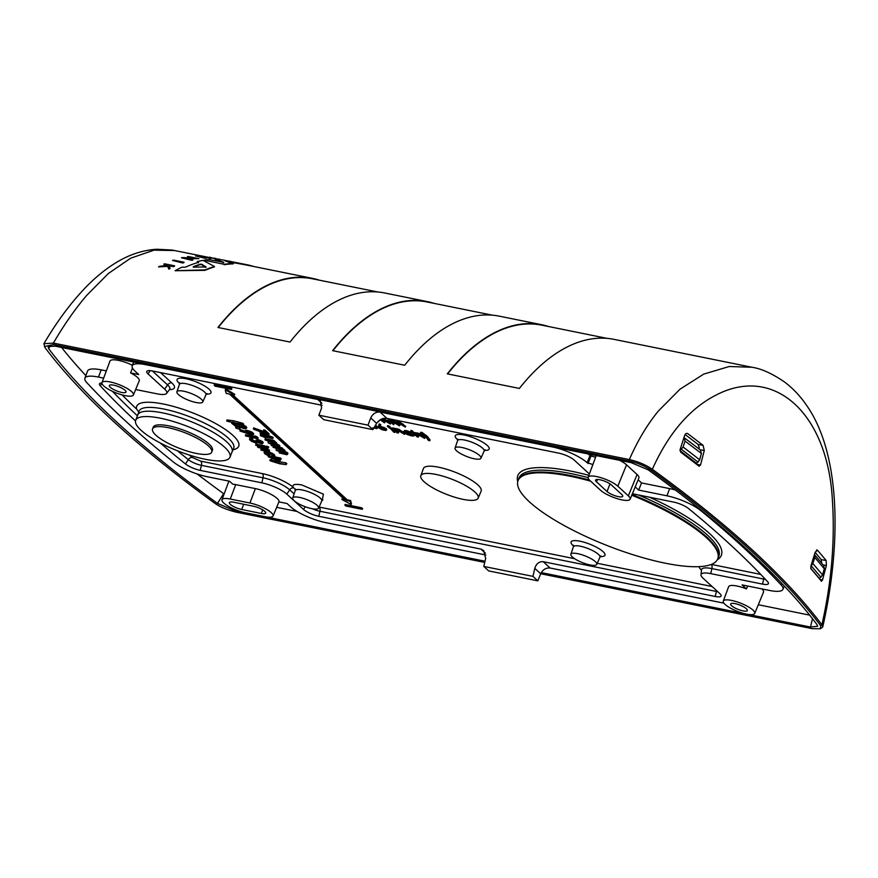 <?xml version="1.0" encoding="UTF-8"?>
<svg xmlns="http://www.w3.org/2000/svg" width="878" height="878" viewBox="0 0 878 878"><rect width="100%" height="100%" fill="white"/><g stroke="black" fill="none" stroke-linecap="round" stroke-linejoin="round"><path stroke-width="1.32" d="M223.616 262.709L215.297 259.405L223.769 262.313L209.096 259.614A210.874 113.844 -78.6 0 0 204.047 260.206L224.252 264.3L204.047 260.206M193.731 267.153L193.292 266.758A210.874 113.844 -78.6 0 1 200.349 264.201L201.731 264.245L206.056 266.967L193.731 267.153M731.539 600.42A16.88 4.401 21.4 0 1 747.826 606.544A16.88 4.401 21.4 0 1 754.707 613.437A16.88 4.401 21.4 0 1 746.454 614.095A16.88 4.401 21.4 0 1 730.233 607.993A16.88 4.401 21.4 0 1 723.274 601.112A16.88 4.401 21.4 0 1 731.539 600.42M754.707 613.437L763.487 592.167A17.297 4.5 -158.6 0 0 761.852 588.897M635.211 486.906L638.679 490.089L666.929 495.807A27.657 7.211 21.4 0 1 700.831 510.634A988.716 257.561 21.4 0 1 781.113 584.924A27.657 7.211 21.4 0 1 782.935 589.347A27.657 7.211 21.4 0 1 769.413 590.433L742.086 584.902L746.454 588.908L747.617 586.021M746.454 588.908A17.154 4.467 -158.6 0 0 737.015 586.021A17.154 4.467 -158.6 0 0 728.619 586.734L723.274 601.112M110.233 381.963A16.88 4.401 21.4 0 1 126.509 388.098A16.88 4.401 21.4 0 1 133.401 394.979A16.88 4.401 21.4 0 1 125.148 395.638A16.88 4.401 21.4 0 1 108.927 389.536A16.88 4.401 21.4 0 1 101.969 382.665A16.88 4.401 21.4 0 1 110.233 381.963M133.401 394.979L139.251 380.8A17.154 4.467 -158.6 0 0 130.581 372.909L132.49 368.014M132.435 365.248A17.297 4.5 -158.6 0 0 118.442 360.375A17.297 4.5 -158.6 0 0 109.969 361.088L101.969 382.665M589.972 480.562A16.88 4.401 21.4 0 1 588.172 477.237A16.88 4.401 21.4 0 1 596.436 476.534A16.88 4.401 21.4 0 1 617.816 486.192L628.341 495.85A16.88 4.401 21.4 0 1 630.13 499.209A16.88 4.401 21.4 0 1 617.443 498.737A16.88 4.401 21.4 0 1 600.497 490.209L589.972 480.562M596.206 455.583A17.297 4.5 -158.6 0 0 596.173 455.671L588.172 477.237M819.284 578.635L822.456 575.222L824.299 568.779L823.784 565.695L814.455 554.556L814.828 557.464L812.732 563.83L810.888 566.036M695.991 463.836L699.579 460.083L701.401 453.454L700.424 449.975L683.973 437.562M684.236 437.738L685.049 441.096L682.93 447.297L680 450.282M735.051 603.636A8.934 2.327 -158.6 0 0 730.683 603.998A8.934 2.327 -158.6 0 0 734.348 607.642A8.934 2.327 -158.6 0 0 742.953 610.879A8.934 2.327 -158.6 0 0 747.321 610.517A8.934 2.327 -158.6 0 0 743.666 606.874A8.934 2.327 -158.6 0 0 735.051 603.636M113.745 385.179A8.934 2.327 -158.6 0 0 109.366 385.541A8.934 2.327 -158.6 0 0 113.042 389.184A8.934 2.327 -158.6 0 0 121.636 392.422A8.934 2.327 -158.6 0 0 126.004 392.071A8.934 2.327 -158.6 0 0 122.349 388.427A8.934 2.327 -158.6 0 0 113.745 385.179M611.264 484.865A8.934 2.327 -158.6 0 0 599.948 479.761A8.934 2.327 -158.6 0 0 595.569 480.123A8.934 2.327 -158.6 0 0 596.524 481.879L607.049 491.537A8.934 2.327 -158.6 0 0 616.027 496.048A8.934 2.327 -158.6 0 0 622.732 496.289A8.934 2.327 -158.6 0 0 621.789 494.523L611.264 484.865M160.169 442.929A973.109 253.501 -158.6 0 0 185.499 463.957A12.094 3.15 -158.6 0 0 200.239 470.378L261.863 482.845A19.711 5.136 21.4 0 1 286.832 494.116L289.696 489.847A3.973 3.183 132.5 0 1 293.658 487.806L295.359 489.518M293.658 487.806L293.032 487.092A24.891 6.486 -158.6 0 0 262.368 473.604A3.973 2.14 -78.6 0 1 263.027 477.808L261.863 482.845M322.215 500.284L323.411 494.149L301.802 484.941C295.107 483.767 292.187 484.48 293.032 487.092M138.757 412.045L136.65 409.104A967.929 252.151 21.4 0 1 122.097 394.902M351.43 503.84L350.596 500.526L347.26 499.845L346.92 500.592L350.201 501.261L351.101 504.444L342.014 499.604L345.284 500.262L229.476 394.079L226.206 393.421L225.284 390.249L225.876 390.194L234.393 395.078L234.799 394.387L227.468 389.953L225.437 389.492L225.306 390.216M435.905 474.427A30.774 8.023 21.4 0 1 465.625 485.622A30.774 8.023 21.4 0 1 478.137 498.177A30.774 8.023 21.4 0 1 463.101 499.362A30.774 8.023 21.4 0 1 433.556 488.267A30.774 8.023 21.4 0 1 420.825 475.722A30.774 8.023 21.4 0 1 435.905 474.427M478.137 498.177L481.133 491.12A30.982 8.067 -158.6 0 0 468.534 478.477A30.982 8.067 -158.6 0 0 438.616 467.206A30.982 8.067 -158.6 0 0 423.437 468.501L420.825 475.722M299.519 497.409A13.894 3.622 21.4 0 1 312.963 502.479A13.894 3.622 21.4 0 1 318.582 508.142A13.894 3.622 21.4 0 1 311.8 508.669A13.894 3.622 21.4 0 1 298.476 503.665A13.894 3.622 21.4 0 1 292.703 498.002A13.894 3.622 21.4 0 1 299.519 497.409M137.736 415.053A50.639 13.192 21.4 0 1 137.791 414.91A50.639 13.192 21.4 0 1 162.562 412.869A50.639 13.192 21.4 0 1 226.711 441.832A50.639 13.192 21.4 0 1 232.077 451.863A50.639 13.192 21.4 0 1 232.011 452.005M631.776 495.214A107.226 27.931 21.4 0 1 717.732 558.88A107.226 27.931 21.4 0 1 665.272 563.193A107.226 27.931 21.4 0 1 562.03 524.353A107.226 27.931 21.4 0 1 518.064 480.628L518.349 479.915A107.226 27.931 21.4 0 1 570.799 475.602A107.226 27.931 21.4 0 1 589.445 480.057M632.072 494.501A107.226 27.931 21.4 0 1 718.006 558.167L717.732 558.88M183.711 391.226A13.894 3.622 21.4 0 1 197.155 396.296A13.894 3.622 21.4 0 1 202.774 401.959A13.894 3.622 21.4 0 1 195.992 402.486A13.894 3.622 21.4 0 1 182.668 397.482A13.894 3.622 21.4 0 1 176.895 391.818A13.894 3.622 21.4 0 1 183.711 391.226M461.872 447.484A13.894 3.622 21.4 0 1 475.327 452.554A13.894 3.622 21.4 0 1 480.946 458.228A13.894 3.622 21.4 0 1 474.153 458.744A13.894 3.622 21.4 0 1 460.84 453.739A13.894 3.622 21.4 0 1 455.056 448.087A13.894 3.622 21.4 0 1 461.872 447.484M577.68 553.667A13.894 3.622 21.4 0 1 591.135 558.737A13.894 3.622 21.4 0 1 596.755 564.411A13.894 3.622 21.4 0 1 589.961 564.927A13.894 3.622 21.4 0 1 576.648 559.923A13.894 3.622 21.4 0 1 570.865 554.259A13.894 3.622 21.4 0 1 577.68 553.667M141.062 430.286A50.639 13.192 21.4 0 1 135.695 420.266A50.639 13.192 21.4 0 1 173.657 421.594A50.639 13.192 21.4 0 1 224.603 447.187A50.639 13.192 21.4 0 1 229.981 457.219A50.639 13.192 21.4 0 1 192.019 455.891A50.639 13.192 21.4 0 1 141.062 430.286M518.064 480.628A107.226 27.931 21.4 0 1 570.524 476.315A107.226 27.931 21.4 0 1 590.642 481.177M155.922 435.225A31.773 8.275 21.4 0 1 152.552 428.936A31.773 8.275 21.4 0 1 176.368 429.77A31.773 8.275 21.4 0 1 208.349 445.826A31.773 8.275 21.4 0 1 211.719 452.115A31.773 8.275 21.4 0 1 187.892 451.281A31.773 8.275 21.4 0 1 155.922 435.225M152.552 428.936L153.255 427.147A31.773 8.275 21.4 0 1 177.071 427.981A31.773 8.275 21.4 0 1 209.041 444.038A31.773 8.275 21.4 0 1 212.41 450.337L211.719 452.115M280.258 460.357L279.643 461.356L272.202 460.401L277.558 461.016L278.436 460.917L278.106 460.313L268.251 456.769L280.005 459.15L280.499 458.031L281.278 458.733L280.587 459.688L275.791 458.711L279.621 461.411L280.258 460.357L279.731 459.512M277.558 461.016L277.843 459.852L271.774 458.667L271.62 459.863M273.003 455.43L272.838 456.56L272.685 455.364L270.314 453.893L265.858 452.785L265.277 453.158L265.814 453.97L268.942 455.77L269.568 454.727L265.891 452.159M268.942 455.77L269.568 454.727M268.833 456.088L264.783 453.739L264.278 452.368L266.671 452.346L271.851 454.277L273.738 455.594L273.837 457.098L272.685 455.364M264.508 451.215L264.091 452.631L264.563 451.171M274.331 456.132L274.331 454.552L268.778 451.654M269.458 450.623L267.088 448.46M267.131 448.109L266.572 449.174L265.046 448.867L268.877 451.555L269.491 450.568M266.813 451.171L267.099 450.008L261.029 448.823L260.876 450.008L266.813 451.171L267.702 451.072L267.373 450.469L263.587 448.636L258.099 447.462L257.616 446.079M262.127 443.84L263.202 442.468L262.72 442.852L262.687 441.689L257.484 439.274L257.353 440.482L262.094 442.731L262.127 443.84L257.77 442.556L255.871 442.973L251.613 441.382L249.593 439.263L251.415 439.132L251.887 438.001L249.824 438.111L250.065 440.306M256.793 441.008L255.509 441.25L251.788 439.505M251.415 439.132L252.008 439.691L250.856 439.779L251.196 440.536L255.18 442.402L256.563 442.15L256.036 440.065L257.364 440.339M260.283 443.171L261.249 443.138L260.986 442.512L257.353 440.482L256.925 441.469L260.283 443.171L260.557 442.172M276.054 444.433L278.93 446.441L279.325 447.121L278.611 447.352L271.192 445.552L275.813 446.485C278.008 446.946 278.655 446.825 277.755 446.123L268.679 443.247L272.421 443.588C274.869 444.103 275.615 443.994 274.66 443.28L264.991 439.867L273.464 441.59L273.969 440.46L274.737 441.173L274.057 442.128L272.586 441.832L276.219 444.125L276.427 442.567L273.618 440.943M278.611 447.352L279.939 446.123L279.182 446.375L279.939 446.123L279.522 445.409L276.076 443.533M284.077 451.786L286.952 453.794L287.336 454.464L286.634 454.705L279.204 452.905L283.824 453.838C286.019 454.288 286.678 454.167 285.778 453.476L276.691 450.601L280.444 450.941C282.881 451.446 283.627 451.347 282.672 450.633L273.003 447.22L281.487 448.932L281.981 447.813L282.76 448.526L282.068 449.47L280.301 449.119L284.231 451.468L284.845 450.469L282.573 448.779M286.634 454.705L287.951 453.476L287.205 453.728L287.951 453.476L287.545 452.752L284.088 450.875M239.859 423.997L239.738 424.996L245.653 427.652L246.246 426.62L246.608 427.718L246.246 426.62L243.063 424.776M246.005 428.705L245.653 427.652L246.005 428.705L244.128 428.694L234.152 424.722L236.983 427.312L237.455 426.17M245.017 426.971L232.319 422.219M236.983 427.312L231.704 423.262L243.502 428.146L244.786 428.124L244.534 427.399L239.738 424.996M245.181 431.372L240.254 429.452L240.012 430.648L246.378 433.128L245.28 431.57L249.231 432.185L253.138 434.84L253.753 433.842L253.116 434.226L253.753 433.842L251.734 431.998L247.53 430.439L245.522 430.418L245.785 431.405M245.544 432.514L245.522 430.418M252.524 435.203L239.913 430.999L240.254 429.452M414.57 433.732L418.762 434.105L424.59 438.418L425.051 437.793L419.047 433.359L414.789 432.887L411.003 430.363L410.904 431.153L414.57 433.732L414.789 432.887M424.59 438.418L417.127 433.973L415.557 434.522L415.963 433.842L418.751 436.52L417.204 436.926L410.904 431.153M413.022 435.214L414.186 435.664L413.308 436.037L411.244 435.806L407.227 434.5L404.231 432.711L403.628 431.713L404.451 431.252L411.508 433.205L405.032 431.921L405.307 432.898L408.676 434.731L413.022 435.214L413.187 434.412L408.961 433.973L405.702 432.206L405.438 431.263M413.308 436.037L414.614 434.972L413.703 435.378L414.614 434.972L413.187 434.412M411.508 433.205L411.969 432.547L406.788 430.681L404.626 430.472L403.639 431.669M394.518 429.682L398.7 430.044L404.538 434.369L404.988 433.732L398.996 429.298L392.707 427.915L392.598 428.705L394.518 429.682L394.727 428.826M404.538 434.369L397.086 429.913L395.495 430.461L395.901 429.792L398.7 432.459L397.141 432.876L392.598 428.705M375.18 425.775L377.2 427.959L377.617 427.29L375.586 425.095M377.617 427.29L376.805 428.618L372.81 427.816M377.2 427.959L376.805 428.618M381.282 419.08L384.553 419.717L390.293 424.03L390.754 423.405L388.208 421.078L382.973 418.411M390.293 424.03L383.115 419.662L381.623 420.013L384.487 422.856L384.948 422.23L382.029 419.344M389.92 421.275L399.523 422.746L405.263 427.059L405.713 426.434L399.808 422L395.857 421.736L388.142 419.541L388.032 420.332L389.92 421.275L390.128 420.408M395.857 421.736L395.715 422.494M405.263 427.059L398.085 422.691L396.593 423.042L399.457 425.885L399.918 425.259L396.999 422.373M399.457 425.885L392.29 421.517L390.82 421.627M380.723 424.502L379.713 426.884L383.62 427.959L386.364 430.132L386.265 428.662L380.152 426.115L380.723 424.502L379.186 423.909L378.451 426.51M385.738 430.494L382.171 429.781L378.802 427.926L378.33 426.554L379.186 423.909M247.805 432.152L246.477 432.152L248.309 433.831L251.712 434.511L247.805 432.152M247.278 431.811L251.942 433.359M174.898 250.548L154.023 250.164L130.635 258.198L108.334 273.53L86.582 295.524C74.893 309.275 63.831 325.134 53.404 343.089L629.361 459.578C637.362 441.129 646.987 424.985 658.248 411.145L680.044 389.163L703.717 374.116L729.245 366.51L751.864 367.245L614.062 339.369A210.479 113.635 101.4 0 0 519.392 388.438L447.308 373.852A210.479 113.635 -78.6 0 1 541.978 324.794L499.384 316.179A210.479 113.635 101.4 0 0 404.714 365.237L332.63 350.662A210.479 113.635 -78.6 0 1 427.301 301.604A210.479 113.635 -78.6 0 1 434.061 303.371M208.086 257.309L215.911 258.494M219.785 259.625L209.513 257.561M167.435 265.968L163.78 264.179A210.874 113.844 -78.6 0 1 164.581 263.795L174.579 265.814A210.874 113.844 101.4 0 0 173.778 266.199L169.915 265.419A210.874 113.844 101.4 0 0 169.059 265.836L170.102 268.086A210.874 113.844 101.4 0 0 169.059 268.657L167.819 265.891L158.567 266.901A210.874 113.844 -78.6 0 1 159.642 266.308L167.138 265.365M174.579 265.814L174.393 266.275A210.479 113.635 101.4 0 0 173.592 266.671L169.739 265.891A210.479 113.635 101.4 0 0 169.213 266.144M170.102 268.086L169.915 268.569A210.479 113.635 101.4 0 0 168.861 269.151L167.632 266.363L158.567 266.901M202.818 256.925L200.294 255.992A210.874 113.844 -78.6 0 1 201.139 256.047L210.994 258.45A210.479 113.635 101.4 0 0 210.138 258.406L205.682 257.506A210.479 113.635 101.4 0 0 203.959 257.452M205.682 257.506L205.836 257.122A210.874 113.844 101.4 0 0 201.973 257.045L206.275 258.341A210.479 113.635 101.4 0 0 205.408 258.351L195.553 255.937A210.874 113.844 -78.6 0 1 196.431 255.926L201.38 256.925A210.874 113.844 -78.6 0 1 205.243 257.002L200.294 255.992M192.326 258.066L187.464 256.639A210.874 113.844 -78.6 0 1 188.375 256.508L198.9 258.637L185.51 258.209L192.908 259.701A210.874 113.844 101.4 0 0 191.964 259.921L181.439 257.792A210.874 113.844 -78.6 0 1 182.383 257.572L195.081 258.176L187.464 256.639M198.9 258.637L187.738 258.659M192.908 259.701L192.743 260.118A210.479 113.635 101.4 0 0 191.799 260.338L181.439 257.792M198.384 262.807L197.188 261.622A210.874 113.844 -78.6 0 1 203.027 260.371L214.506 266.506A210.874 113.844 101.4 0 0 205.222 269.886L175.139 270.731A210.874 113.844 -78.6 0 1 181.878 267.219L185.445 267.164A210.874 113.844 -78.6 0 1 198.56 262.39L197.188 261.622M214.506 266.506L214.342 266.945A210.479 113.635 101.4 0 0 205.035 270.347L175.139 270.731M427.301 301.604L384.707 292.989A210.479 113.635 101.4 0 0 290.036 342.047L217.953 327.472A210.479 113.635 -78.6 0 1 312.623 278.403L246.85 265.101A210.479 113.635 101.4 0 0 244.742 264.717L227.632 261.611M225.163 260.854L233.241 263.883A210.479 113.635 101.4 0 0 224.099 264.706M184.051 262.226L183.886 262.665A210.479 113.635 101.4 0 0 182.887 263.027L172.538 260.448A210.874 113.844 -78.6 0 1 173.537 260.097L184.051 262.226A210.874 113.844 101.4 0 0 183.052 262.577L172.538 260.448M541.978 324.794A210.479 113.635 -78.6 0 1 548.739 326.572M312.623 278.403A210.479 113.635 -78.6 0 1 319.383 280.181M484.733 562.425L236.248 512.17C226.601 509.745 219.335 506.683 214.451 502.973C137.407 447.034 80.93 395.254 45.03 347.633L43.911 343.693C57.026 321.348 71.162 302.372 86.296 286.766C96.295 276.504 106.699 268.174 117.509 261.787C130.109 254.313 143.191 250.131 156.756 249.242L172.055 250.032L208.108 257.265M44.416 346.59L53.437 344.549L629.394 461.049L629.361 459.578C638.13 461.554 645.791 464.791 652.321 469.313C668.696 432.909 690.163 408.061 716.722 394.749C774.725 364.952 828.108 413.9 832.432 500.844C835.022 540.881 831.521 582.202 821.918 624.818L822.719 627.024C841.036 546.423 841.552 454.639 806.3 404.934C800.056 395.846 792.746 388.175 784.394 381.897C772.025 373.457 761.182 368.573 751.864 367.245L752.029 367.278M492.47 315.191L427.224 301.988A210.083 113.416 101.4 0 0 332.916 350.717M220.312 259.679L216.175 258.944M209.502 257.177L210.577 257.364M219.61 259.186L215.779 258.845M167.325 264.893L163.78 264.179M210.138 258.406L205.836 257.122M211.137 258.066A210.874 113.844 101.4 0 0 210.292 258.022M205.408 258.351L195.553 255.937M206.429 257.945A210.874 113.844 101.4 0 0 205.562 257.967M215.297 259.405A210.874 113.844 -78.6 0 1 222.683 259.943L246.927 264.717A210.874 113.844 101.4 0 0 244.896 264.333L226.326 261.216M233.394 263.499A210.874 113.844 101.4 0 0 224.252 264.3M225.273 260.909L226.414 260.996M252.941 266.33L252.963 266.253A210.874 113.844 101.4 0 0 246.927 264.717M228.39 261.018L231.551 261.622M607.148 338.381L541.902 325.178A210.083 113.416 101.4 0 0 447.593 373.918M377.792 291.99L312.546 278.798A210.083 113.416 101.4 0 0 218.238 327.527M43.911 343.693L53.404 343.089L53.437 344.549M822.719 627.024L820.436 628.758L812.205 628.659L540.705 573.74M205.88 267.417L201.556 264.673L200.173 264.629A210.479 113.635 101.4 0 0 193.358 267.11L193.171 267.055M205.968 267.186L205.112 267.318M485.007 561.229L234.426 510.546L217.47 503.39A987.662 257.287 21.4 0 1 48.586 348.544L48.158 346.525L55.127 346.151L631.216 462.662L648.173 469.818A987.662 257.287 21.4 0 1 817.056 624.664L817.648 626.255L810.515 627.057L541.265 572.599M820.436 628.758L820.612 625.575C784.712 577.954 728.235 526.174 651.191 470.235C644.968 465.998 637.702 462.936 629.394 461.049M821.556 581.28L821.347 581.137A989.111 257.671 -158.6 0 0 810.965 568.834L810.844 566.178L815.19 552.185L817.517 550.254L826.176 560.504L826.385 565.509L822.488 579.996L819.953 579.447M817.012 549.946L816.452 550.089M821.347 581.137L822.488 579.996M699.25 466.262L698.888 466.086A989.111 257.671 -158.6 0 0 680.724 452.203L680.132 449.459L684.62 435.532C685.433 433.534 686.53 432.942 687.924 433.754L703.091 445.333L704.277 450.491L700.523 465.044L696.397 464.155M687.09 433.392L686.223 433.502M698.888 466.086L700.523 465.044M651.191 470.235L652.321 469.313C729.464 525.318 785.997 577.153 821.918 624.818L820.612 625.575M61.57 347.447A984.567 256.486 -158.6 0 0 85.868 375.608M197.089 473.955A984.567 256.486 -158.6 0 0 223.627 493.655L224.109 493.996M276.658 507.319L297.049 511.446M758.296 604.733L809.659 615.127M826.176 560.504L821.248 559.648L821.632 562.535M821.248 559.648L815.146 552.328M703.091 445.333L698.142 444.466L699.327 447.912M698.142 444.466L685.103 434.5M106.326 370.911L101.2 369.868A27.833 7.254 -158.6 0 0 87.57 371.021L84.903 378.209A27.701 7.211 21.4 0 1 98.468 377.068L103.659 378.122M595.558 457.317L589.994 455.572A27.8 7.243 -158.6 0 0 588.03 453.926M630.13 499.209L638.91 477.939A17.297 4.5 -158.6 0 0 637.077 474.493L626.552 464.846A17.297 4.5 -158.6 0 0 619.627 460.324M675.347 490.001A27.8 7.243 -158.6 0 0 669.673 488.607L641.533 482.922L638.141 479.805M723.867 603.131A27.657 7.211 21.4 0 1 722.122 602.802L550.111 568.011C545.973 567.671 542.834 569.592 540.694 573.773L537.841 580.863L488.695 570.919L483.8 566.431L485.655 558.43L483.624 550.473L480.957 549.101L485.391 553.162M485.841 555.017L325.672 522.619A27.657 7.211 21.4 0 1 290.629 506.804L287.062 503.522L278.908 501.876A17.154 4.467 -158.6 0 0 278.93 501.843A17.154 4.467 -158.6 0 0 271.928 494.841A17.154 4.467 -158.6 0 0 255.377 488.607L235.721 484.634A17.154 4.467 -158.6 0 0 232.747 484.173L229.553 481.243L207.131 476.699A27.701 7.211 21.4 0 1 173.372 461.993A988.716 257.561 21.4 0 1 86.746 382.578A27.701 7.211 21.4 0 1 84.903 378.209M249.912 503.006A16.88 4.401 21.4 0 1 266.188 509.13A16.88 4.401 21.4 0 1 273.069 516.023A16.88 4.401 21.4 0 1 264.827 516.681L245.16 512.708A16.88 4.401 21.4 0 1 228.938 506.606A16.88 4.401 21.4 0 1 221.98 499.725A16.88 4.401 21.4 0 1 230.245 499.033L249.912 503.006L255.377 488.607M130.581 372.909L138.735 374.555L135.157 371.284A27.657 7.211 21.4 0 1 132.216 365.841A27.657 7.211 21.4 0 1 145.759 364.688L317.77 399.479L320.349 400.774L321.589 408.007L318.857 415.195L368.003 425.139L370.736 417.939C372.81 413.692 375.905 411.727 380.031 412.067L552.042 446.858A27.657 7.211 21.4 0 1 587.086 462.684L592.891 464.528M590.872 456.373L588.019 463.54M638.679 490.089L641.533 482.922M589.379 473.988L574.212 460.083A12.062 3.139 -158.6 0 0 558.935 453.18L386.924 418.389C382.731 417.994 379.307 419.64 376.629 423.35L370.736 417.939M540.694 573.773L534.801 568.373C536.337 563.632 539.147 561.404 543.208 561.69L715.23 596.48A12.062 3.139 -158.6 0 0 721.178 595.778A12.062 3.139 -158.6 0 0 719.85 593.616L703.179 578.328A19.711 5.136 21.4 0 1 700.995 574.794A19.711 5.136 21.4 0 1 710.73 573.63L762.521 584.111A12.062 3.139 -158.6 0 0 768.47 583.398A12.062 3.139 -158.6 0 0 767.624 581.708A973.109 253.501 -158.6 0 0 688.604 508.592A12.062 3.139 -158.6 0 0 673.821 502.128L632.38 493.743M286.832 494.116L303.503 509.405A12.062 3.139 -158.6 0 0 318.78 516.297L480.957 549.101M101.892 382.995A12.094 3.15 -158.6 0 0 99.554 383.675A12.094 3.15 -158.6 0 0 100.246 385.793A973.109 253.501 -158.6 0 0 135.508 420.935M322.138 405.296L152.651 371.01A12.062 3.139 -158.6 0 0 146.867 371.295A12.062 3.139 -158.6 0 0 148.031 373.885L164.702 389.173A19.711 5.136 21.4 0 1 166.611 393.399A19.711 5.136 21.4 0 1 157.151 393.86L135.651 389.514M483.8 566.431L532.946 576.374L537.841 580.863M534.801 568.373L532.946 576.374M253.413 506.222L233.757 502.249A8.934 2.327 -158.6 0 0 229.388 502.611A8.934 2.327 -158.6 0 0 233.054 506.255A8.934 2.327 -158.6 0 0 241.659 509.481L261.315 513.465A8.934 2.327 -158.6 0 0 265.683 513.103A8.934 2.327 -158.6 0 0 262.028 509.459A8.934 2.327 -158.6 0 0 253.413 506.222M368.003 425.139L372.898 429.627L376.629 423.35M372.898 429.627L323.741 419.684L318.857 415.195M271.906 460.116L270.106 459.512L270.007 460.752L278.864 463.189L286.14 464.616L286.799 463.639L285.954 462.871L274.079 460.774M280.499 458.031L274.43 456.801M272.849 456.472L269.074 455.715M266.056 447.429L265.002 447.209M266.177 447.604L266.923 446.189L268.569 446.924L267.56 448.23L266.177 447.604L267.56 448.23M264.695 445.87L255.871 444.081L255.717 445.278L264.19 446.99L264.695 445.87L265.463 446.573L264.772 447.528L255.717 445.278M252.008 439.691L252.677 438.715L251.887 438.001M259.998 441.853L258.878 441.371M254.894 436.575L245.631 434.698L245.478 435.894L255.827 437.979L254.861 437.101L254.938 435.839L258.242 437.826L257.561 438.77L245.478 435.894M261.348 434.632L260.546 434.467L260.393 435.653L263.06 436.201L260.118 433.502L260.195 432.228L273.179 437.398L272.762 438.594L265.847 437.2M264.135 431.669L253.632 427.904L253.413 429.112L266.418 433.765L263.488 431.076L263.641 429.88L265.079 430.176L269.228 433.973L268.481 434.873L253.413 429.112M273.969 440.46L265.145 438.682L264.991 439.867M273.662 442.611L268.24 441.524L268.086 442.71M276.779 445.453L271.346 444.356L271.192 445.552M281.981 447.813L279.204 447.253M281.673 449.953L276.263 448.867L276.109 450.063M284.79 452.807L279.358 451.709L279.204 452.905M233.603 420.781L226.952 419.947L226.776 421.111L242.229 424.359L242.756 423.262L233.603 420.781L233.274 421.945M242.229 424.359L242.899 424.974L243.645 424.074L242.756 423.262M239.595 429.342L235.798 427.97L239.595 429.342L240.133 427.86L237.279 426.917M422.142 432.536L420.694 432.239L420.65 433.041L421.846 433.282L422.142 432.536L427.356 436.377L430.132 440.087L429.715 440.723L428.453 440.471L425.874 436.904L420.65 433.041M387.505 426.686L388.142 425.654L389.711 426.357L388.899 427.312L387.505 426.686L388.899 427.312M390.677 427.509L390.348 428.255L394.891 432.415L395.341 431.778L390.677 427.509L389.437 427.257L389.832 426.62M344.143 499.22L342.058 498.792L342.014 499.604M347.26 499.845L232.593 394.705M361.319 508.516L362.197 509.328L362.647 508.691L361.648 507.769L345.032 504.411L344.933 505.201L361.319 508.516L361.648 507.769M230.925 387.911L214.309 384.553L214.21 385.354L230.596 388.658L230.925 387.911L231.924 388.833L231.474 389.47L215.088 386.155L214.21 385.354M378.275 421.297L378.703 421.692L378.868 420.781M391.116 421.451L393.673 424.722L394.134 424.085L391.511 420.803M285.504 464.034L285.954 462.871M286.14 464.616L279.643 463.793L270.007 460.752M268.251 456.769L268.361 455.891M280.005 459.15L280.587 459.688M275.012 455.858L273.837 457.098M269.524 450.513L268.909 451.501L265.825 451.435L260.876 450.008M257.506 446.924L265.99 448.636L266.374 447.758M265.99 448.636L266.572 449.174M264.19 446.99L264.772 447.528M250.856 439.779L251.196 440.536L251.69 439.669M255.871 441.261L256.925 441.469M254.861 437.101L256.354 437.661L256.892 436.585M256.354 437.661L257.561 438.77M265.507 437.661L260.393 435.653M260.118 433.502L272.641 438.484L273.179 437.398M263.488 431.076L264.574 431.296L265.079 430.176M264.574 431.296L268.481 434.873M274.408 442.644L274.924 441.557M273.464 441.59L274.057 442.128M283.353 450.557L283.901 449.492M273.003 447.22L273.113 446.364M281.487 448.932L282.068 449.47M242.899 424.974L226.776 421.111M231.704 423.262L231.737 422.12M238.794 426.379L239.266 425.27M235.71 427.663L235.82 427.037M239.529 428.936L240.133 427.86M421.846 433.282L426.96 437.068L429.715 440.723M412.331 430.626L412.001 431.372M415.492 434.094L418.29 437.145M405.032 431.921L405.307 432.898L405.702 432.206M394.035 428.179L393.695 428.925M395.66 429.88L398.239 433.095M394.891 432.415L393.794 432.195L389.338 427.334M389.25 428.036L390.348 428.255M350.201 501.261L350.596 500.526M234.393 395.078L231.112 394.409L346.92 500.592M362.197 509.328L345.811 506.013L344.933 505.201M230.596 388.658L231.474 389.47M384.487 422.856L380.251 419.805M378.703 421.692L378.023 421.55M389.47 419.805L389.13 420.551M390.447 420.924L390.622 420.156M393.673 424.722L388.032 420.332M379.713 426.884L380.152 426.115M378.297 427.268L378.473 425.786M379.033 424.711L380.306 425.204M268.975 437.398L262.346 434.753L264.157 436.421L268.975 437.398M246.477 432.152L246.685 432.843L247.135 432.053M373.94 427.86L375.971 427.531L374.818 426.17M383.62 429.814L384.74 429.122L381.03 427.443L379.911 428.146L383.62 429.814L384.904 428.387M379.603 427.542L383.84 429.046M264.519 435.62L264.157 436.421M374.368 427.147L376.113 426.774M820.963 577.285L811.173 565.816M698.109 462.157L681.35 449.284M292.703 498.002L295.227 490.582A14.257 3.71 21.4 0 1 302.219 489.968A14.257 3.71 21.4 0 1 316.003 495.17A14.257 3.71 21.4 0 1 321.765 500.976L322.874 499.791L321.699 499.911M233.01 449.766A54.787 14.267 -158.6 0 0 223.923 428.53A54.787 14.267 -158.6 0 0 163.527 404.056A54.787 14.267 -158.6 0 0 136.65 409.104M139.031 411.244L139.031 411.266A50.814 13.236 21.4 0 1 163.945 409.071A50.814 13.236 21.4 0 1 213.102 427.608A50.814 13.236 21.4 0 1 233.647 448.34L232.044 451.929M518.283 480.068L518.876 478.334A107.314 27.953 21.4 0 1 571.49 473.703A107.314 27.953 21.4 0 1 588.095 477.61M588.875 475.349A109.3 28.469 -158.6 0 0 571.282 471.19A109.3 28.469 -158.6 0 0 517.757 481.594M176.895 391.818L179.419 384.399A14.257 3.71 21.4 0 1 186.41 383.785A14.257 3.71 21.4 0 1 200.195 388.987A14.257 3.71 21.4 0 1 205.957 394.793L207.065 393.607L205.891 393.728M206.407 394.101A18.218 4.752 -158.6 0 0 207.603 387.966A18.218 4.752 -158.6 0 0 185.993 378.758A18.218 4.752 -158.6 0 0 179.562 383.587M455.056 448.087L457.592 440.657A14.257 3.71 21.4 0 1 464.583 440.043A14.257 3.71 21.4 0 1 478.367 445.245A14.257 3.71 21.4 0 1 484.129 451.062L485.238 449.865L484.063 449.986M484.579 450.37A18.218 4.752 -158.6 0 0 485.775 444.235A18.218 4.752 -158.6 0 0 464.166 435.027A18.218 4.752 -158.6 0 0 457.734 439.845M570.865 554.259L573.4 546.84A14.257 3.71 21.4 0 1 580.391 546.226A14.257 3.71 21.4 0 1 594.176 551.428A14.257 3.71 21.4 0 1 599.937 557.245L601.046 556.048L599.872 556.169M600.387 556.553A18.218 4.752 -158.6 0 0 601.584 550.418A18.218 4.752 -158.6 0 0 579.974 541.21A18.218 4.752 -158.6 0 0 573.543 546.028M638.591 495.005A107.314 27.953 21.4 0 1 718.698 556.641L717.952 558.32M279.226 460.621L279.819 459.589M272.378 453.202L271.851 454.277M269.711 451.983L269.283 453.114M266.671 452.346L266.868 451.632M267.658 448.757L267.131 449.843M268.481 450.776L269.074 449.745M260.689 440.427L260.195 441.524M262.094 442.731L262.687 441.689M253.49 440.569L253.007 441.678M255.18 442.402L255.509 441.25M275.835 443.599L276.427 442.567M277.986 444.389L277.47 445.475M278.93 446.441L279.522 445.409M283.846 450.952L284.439 449.909M286.009 451.742L285.493 452.829M286.952 453.794L287.545 452.752M243.601 425.007L243.129 426.115M243.502 428.146L243.832 426.993M251.734 431.998L251.207 433.084M249.659 431.054L249.231 432.185M247.201 431.592L247.53 430.439M252.655 434.072L253.248 433.03M415.492 432.613L415.327 433.392M419.047 433.359L418.762 434.105M416.82 433.523L417.039 432.755M408.961 433.973L408.676 434.731M407.052 433.128L406.712 433.842M395.429 428.552L395.265 429.331M398.996 429.298L398.7 430.044M396.757 429.463L396.977 428.694M375.883 426.379L376.278 425.687M384.849 418.971L384.553 419.717M382.764 419.19L382.918 418.63M394.804 421.155L394.474 421.89M393.498 420.639L393.223 421.396M391.928 421.045L392.148 420.266M399.808 422L399.523 422.746M397.723 422.208L397.943 421.44M383.938 427.224L383.62 427.959M380.767 427.015L380.986 426.236M385.87 429.353L386.265 428.662M250.395 434.522L250.724 433.359M248.781 432.722L248.309 433.831M223.627 493.655L217.47 503.39M48.586 348.544L50.507 345.68M234.711 509.394L234.426 510.546M812.479 618.683L810.515 627.057M823.147 564.949L826.385 565.509M700.161 449.777L704.277 450.491M819.426 578.525L810.723 568.329M696.594 463.397L680 450.644M781.76 583.354L781.113 584.924M230.245 499.033L235.721 484.634M98.468 377.068L101.2 369.868M587.086 462.684L589.994 455.572M617.816 486.192L626.552 464.846M628.341 495.85L637.077 474.493M666.929 495.807L669.673 488.607M386.924 418.389L380.031 412.067M550.111 568.011L543.208 561.69M317.77 399.479L321.875 403.232M814.828 557.464L824.299 568.779M822.554 574.892L812.841 563.522M685.049 441.096L701.401 453.454M699.678 459.765L683.051 446.99M762.521 584.111L763.695 579.074A10.712 2.788 -158.6 0 0 765.418 579.348M710.73 573.63L711.904 568.593L763.695 579.074A3.973 2.14 -78.6 0 0 763.871 577.702M711.29 564.444A3.973 2.14 101.4 0 1 711.904 568.593A21.05 5.487 -158.6 0 0 701.511 569.833L701.599 569.438M715.23 596.48L716.393 591.454A10.712 2.788 -158.6 0 0 717.732 591.673M318.78 516.297L319.943 511.259L716.393 591.454A3.973 2.14 -78.6 0 0 716.547 590.587M312.436 508.79A10.712 2.788 -158.6 0 0 319.943 511.259A3.973 2.14 101.4 0 0 319.285 507.067L574.629 558.704M303.503 509.405L305.281 506.76M200.239 470.378L201.413 465.351L263.027 477.808A21.05 5.487 -158.6 0 1 289.696 489.847L294.097 493.886M185.499 463.957L188.298 459.633A10.755 2.799 -158.6 0 0 201.413 465.351A3.973 2.14 101.4 0 0 200.755 461.148L262.368 473.604M112.395 391.314A971.77 253.149 -158.6 0 0 137.44 415.799M177.466 450.798A971.77 253.149 -158.6 0 0 188.298 459.633A3.973 2.952 -51.2 0 1 192.315 457.471A967.929 252.151 21.4 0 1 189.308 455.045M100.246 385.793L101.925 383.379M166.611 393.399L169.608 389.415A21.05 5.487 -158.6 0 0 167.577 384.893L164.702 389.173M148.031 373.885L150.204 370.648M152.366 370.955L167.577 384.893A3.973 3.183 -47.5 0 1 171.77 382.896A24.891 6.486 -158.6 0 1 169.432 389.645M243.733 504.257L241.659 509.481M261.315 513.465L262.741 509.877M607.049 491.537L609.98 483.877M596.524 481.879L597.446 479.465M711.345 564.411L760.743 574.41M699.02 566.65A24.891 6.486 -158.6 0 0 701.478 570.118M597.249 563.281L712.102 586.515M200.755 461.148L192.315 457.471M160.564 372.612L171.77 382.896M717.293 559.791A109.3 28.469 -158.6 0 0 649.544 497.211M278.864 463.189L279.193 462.037M275.659 460.676L275.988 459.523M265.814 453.97L266.407 452.938M273.738 455.594L274.331 454.552M264.915 450.831L265.244 449.668M275.813 446.485L276.142 445.333M272.421 443.588L272.751 442.435M283.824 453.838L284.154 452.675M280.444 450.941L280.773 449.777M426.96 437.068L427.356 436.377M422.252 436.278L422.647 435.587M416.633 435.62L417.028 434.928M410.761 435.323L410.981 434.555M406.569 431.449L406.788 430.681M402.201 432.228L402.596 431.537M396.571 431.57L396.966 430.878M351.112 504.367L351.518 503.698M227.106 390.677L227.468 389.953M387.813 421.769L388.208 421.078M382.709 421.231L383.104 420.54M402.782 424.787L403.178 424.096M397.679 424.261L398.074 423.569M391.753 422.955L392.148 422.263M374.61 428.025L374.829 427.257M295.227 490.582L295.227 488.958L296.007 489.836M225.284 390.249L225.437 389.492M179.419 384.399L179.419 382.775L180.199 383.653M457.592 440.657L457.581 439.033L458.371 439.911M573.4 546.84L573.389 545.216L574.179 546.094M318.582 508.142L321.765 500.976M202.774 401.959L205.957 394.793M480.946 458.228L484.129 451.062M596.755 564.411L599.937 557.245M135.695 420.266L137.791 414.91M263.159 442.644L262.544 443.631M249.736 438.276L249.506 439.417M276.8 443.335L276.197 444.334M279.917 446.167L279.303 447.154M284.823 450.688L284.209 451.676M287.929 453.52L287.315 454.508M246.762 427.586L246.147 428.574M245.324 430.648L245.105 431.789M253.709 433.973L253.094 434.961M414.57 435.071L414.153 435.729M377.595 427.729L377.189 428.387M386.737 429.594L386.331 430.253M782.935 589.347L784.306 586.032M273.069 516.023L278.93 501.843M221.98 499.725L228.895 481.1M132.216 365.841L133.632 362.021M700.995 574.794L701.511 569.833M266.275 446.254L266.056 447.396M268.701 447.198L268.086 448.186M258.362 441.864L257.748 442.852M387.538 425.72L387.385 426.488M351.101 504.444L351.507 503.785M378.407 426.006L378.253 426.774M137.758 414.987L139.031 411.266M229.981 457.219L232.077 451.863"/></g></svg>
